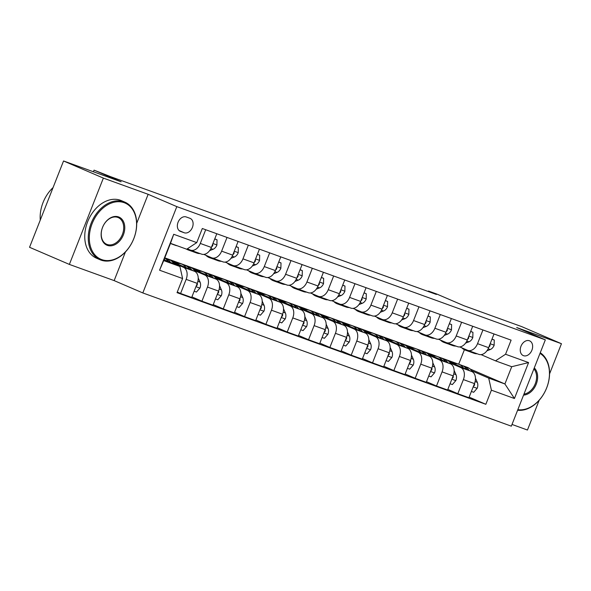 <?xml version="1.0" encoding="UTF-8"?>
<svg xmlns="http://www.w3.org/2000/svg" width="591" height="591" viewBox="0 0 591 591"><rect width="100%" height="100%" fill="white"/><g stroke="black" fill="none" stroke-linecap="round" stroke-linejoin="round"><path stroke-width="0.89" d="M529.388 340.756A8.03 5.799 113.3 0 0 521.048 346.082A8.03 5.799 113.3 0 0 523.271 355.59A8.03 5.799 113.3 0 0 523.508 355.686A8.03 5.799 113.3 0 0 531.841 350.352A8.03 5.799 113.3 0 0 529.617 340.844A8.03 5.799 113.3 0 0 529.388 340.756M512.013 424.441L527.453 430.026L539.169 400.27M142.815 292.944L511.333 426.17L545.33 339.855L176.82 206.628L142.815 292.944L114.152 280.607L125.44 251.943M136.691 223.376L148.149 194.299L103.366 178.105L69.369 264.413L114.152 280.607M69.369 264.413L29.55 247.289L63.547 160.974L121.133 181.792L94.058 170.142L93.415 171.774M549.564 373.889L561.45 343.711L521.631 326.587L464.053 305.769L436.978 294.119L428.445 291.038L428.261 291.511M103.366 178.105L63.547 160.974M94.058 170.142L110.547 176.65L436.409 294.458L428.445 291.038M180.506 231.413L184.259 232.773A7.779 5.622 113.3 0 0 192.334 227.601A7.779 5.622 113.3 0 0 190.176 218.397A7.779 5.622 113.3 0 0 189.955 218.308L186.202 216.949A7.779 5.622 113.3 0 0 178.127 222.113A7.779 5.622 113.3 0 0 180.277 231.325A7.779 5.622 113.3 0 0 180.506 231.413L180.063 231.221M182.597 278.538L159.57 270.213L173.717 234.287L196.751 242.613L186.704 249.21L170.496 243.344L163.7 260.609L179.908 266.467L182.597 278.538L177.041 292.656L485.839 404.296L469.151 397.115M470.133 369.006L504.913 383.965L511.717 366.708L495.509 360.842L505.549 354.253L511.112 340.143L202.307 228.503L196.751 242.613M505.549 354.253L528.583 362.579L514.436 398.504L491.402 390.178L485.839 404.296M148.149 194.299L176.82 206.628M561.45 343.711L516.667 327.525L545.33 339.855M495.509 360.842L481.067 354.637M482.936 329.955L477.535 343.666A10.032 6.929 109.9 0 1 467.754 350.36A10.032 6.929 109.9 0 1 467.488 350.256L459.739 346.924M461.615 322.25L456.208 335.961A10.032 6.929 109.9 0 1 446.427 342.654A10.032 6.929 109.9 0 1 446.168 342.551L438.419 339.212M440.288 314.538L434.887 328.249A10.032 6.929 109.9 0 1 425.106 334.942A10.032 6.929 109.9 0 1 424.84 334.838L417.091 331.507M418.96 306.825L413.56 320.536A10.032 6.929 109.9 0 1 403.779 327.229A10.032 6.929 109.9 0 1 403.513 327.126L395.763 323.794M397.632 299.12L392.232 312.831A10.032 6.929 109.9 0 1 382.451 319.524A10.032 6.929 109.9 0 1 382.185 319.421L374.435 316.082M376.304 291.407L370.904 305.119A10.032 6.929 109.9 0 1 361.123 311.812A10.032 6.929 109.9 0 1 360.857 311.708L353.108 308.376M354.984 283.695L349.584 297.406A10.032 6.929 109.9 0 1 339.795 304.106A10.032 6.929 109.9 0 1 339.537 303.996L331.787 300.664M333.656 275.99L328.256 289.701A10.032 6.929 109.9 0 1 318.475 296.394A10.032 6.929 109.9 0 1 318.209 296.29L310.46 292.951M312.329 268.277L306.928 281.988A10.032 6.929 109.9 0 1 297.147 288.681A10.032 6.929 109.9 0 1 296.881 288.578L289.132 285.246M291.001 260.565L285.601 274.276A10.032 6.929 109.9 0 1 275.82 280.976A10.032 6.929 109.9 0 1 275.554 280.873L267.804 277.534M269.673 252.859L264.273 266.571A10.032 6.929 109.9 0 1 254.492 273.264A10.032 6.929 109.9 0 1 254.233 273.16L246.477 269.828M248.353 245.147L242.953 258.858A10.032 6.929 109.9 0 1 233.172 265.551A10.032 6.929 109.9 0 1 232.906 265.448L225.156 262.116M227.025 237.442L221.625 251.153A10.032 6.929 109.9 0 1 211.844 257.846A10.032 6.929 109.9 0 1 211.578 257.742L203.829 254.403M205.698 229.729L200.297 243.44A10.032 6.929 109.9 0 1 190.516 250.133A10.032 6.929 109.9 0 1 190.25 250.03L187.354 248.781M164.793 257.831L460.714 364.95M458.727 364.1L464.393 349.724M164.069 259.656L179.908 266.467M173.289 262.921L183.454 267.295A10.032 6.929 109.9 0 1 186.15 279.366L180.587 293.476L177.278 292.05M172.269 261.717L194.542 271.299A10.032 6.929 109.9 0 1 197.239 283.37L191.676 297.487L180.587 293.476M171.641 261.133L177.921 263.446M194.609 270.626L204.781 275A10.032 6.929 109.9 0 1 207.471 287.071L201.915 301.188L191.912 296.881M193.597 269.43L215.87 279.011A10.032 6.929 109.9 0 1 218.559 291.082L213.004 305.192L201.915 301.188M192.969 268.839L199.241 271.158M215.937 278.339L226.102 282.712A10.032 6.929 109.9 0 1 228.798 294.783L223.243 308.894L213.24 304.594M214.917 277.142L237.19 286.724A10.032 6.929 109.9 0 1 239.887 298.795L234.332 312.905L223.243 308.894M214.297 276.551L220.569 278.863M237.264 286.044L247.43 290.425A10.032 6.929 109.9 0 1 250.126 302.496L244.563 316.606L234.568 312.307M236.245 284.847L258.518 294.429A10.032 6.929 109.9 0 1 261.215 306.5L255.652 320.618L244.563 316.606M235.624 284.264L241.896 286.576M258.592 293.757L268.757 298.13A10.032 6.929 109.9 0 1 271.454 310.201L265.891 324.319L255.896 320.012M257.573 292.56L279.846 302.141A10.032 6.929 109.9 0 1 282.542 314.213L276.98 328.323L265.891 324.319M256.945 291.969L263.224 294.288M279.912 301.469L290.085 305.843A10.032 6.929 109.9 0 1 292.774 317.914L287.219 332.024L277.216 327.724M278.9 300.265L301.174 309.854A10.032 6.929 109.9 0 1 303.87 321.925L298.307 336.035L287.219 332.024M278.272 299.681L284.552 301.994M301.24 309.174L311.405 313.548A10.032 6.929 109.9 0 1 314.102 325.626L308.546 339.736L298.544 335.437M300.228 307.977L322.501 317.559A10.032 6.929 109.9 0 1 325.19 329.63L319.635 343.748L308.546 339.736M299.6 307.386L305.872 309.706M322.568 316.887L332.733 321.26A10.032 6.929 109.9 0 1 335.429 333.331L329.867 347.449L319.871 343.142M321.548 315.69L343.822 325.272A10.032 6.929 109.9 0 1 346.518 337.343L340.963 351.453L329.867 347.449M320.928 315.099L327.2 317.419M343.896 324.599L354.061 328.973A10.032 6.929 109.9 0 1 356.757 341.044L351.194 355.154L341.199 350.855M342.876 323.395L365.149 332.977A10.032 6.929 109.9 0 1 367.846 345.055L362.283 359.165L351.194 355.154M342.255 322.812L348.527 325.124M365.223 332.305L375.388 336.678A10.032 6.929 109.9 0 1 378.085 348.749L372.522 362.867L362.519 358.567M364.204 331.108L386.477 340.689A10.032 6.929 109.9 0 1 389.173 352.761L383.611 366.878L372.522 362.867M363.576 330.517L369.855 332.836M386.544 340.017L396.716 344.39A10.032 6.929 109.9 0 1 399.405 356.462L393.85 370.579L383.847 366.272M385.531 338.82L407.805 348.402A10.032 6.929 109.9 0 1 410.494 360.473L404.938 374.583L393.85 370.579M384.904 338.229L391.176 340.542M407.871 347.73L418.036 352.103A10.032 6.929 109.9 0 1 420.733 364.174L415.178 378.284L405.175 373.985M406.852 346.525L429.125 356.107A10.032 6.929 109.9 0 1 431.822 368.178L426.266 382.296L415.178 378.284M406.231 345.942L412.503 348.254M429.199 355.435L439.364 359.808A10.032 6.929 109.9 0 1 442.061 371.879L436.498 385.997L426.503 381.69M428.18 354.238L450.453 363.82A10.032 6.929 109.9 0 1 453.149 375.891L447.594 390.008L436.498 385.997M427.559 353.647L433.831 355.967M450.527 363.147L460.692 367.521A10.032 6.929 109.9 0 1 463.388 379.592L457.826 393.702L447.83 389.403M449.507 361.951L471.781 371.532A10.032 6.929 109.9 0 1 474.477 383.603L468.914 397.713L457.826 393.702M448.887 361.36L455.159 363.672M471.847 370.86L488.705 378.107L504.913 383.965L514.436 398.504M216.786 233.74L211.386 247.452A10.032 6.929 109.9 0 1 201.605 254.145L190.516 250.133M238.114 241.446L232.714 255.157A10.032 6.929 109.9 0 1 222.933 261.85L211.844 257.846M259.442 249.158L254.041 262.869A10.032 6.929 109.9 0 1 244.26 269.562L233.172 265.551M280.769 256.871L275.369 270.575A10.032 6.929 109.9 0 1 265.581 277.275L254.492 273.264M302.09 264.576L296.689 278.287A10.032 6.929 109.9 0 1 286.908 284.98L275.82 280.976M323.417 272.288L318.017 286A10.032 6.929 109.9 0 1 308.236 292.693L297.147 288.681M344.745 279.994L339.345 293.705A10.032 6.929 109.9 0 1 329.564 300.405L318.475 296.394M366.073 287.706L360.673 301.417A10.032 6.929 109.9 0 1 350.891 308.11L339.795 304.106M387.4 295.419L381.993 309.13A10.032 6.929 109.9 0 1 372.212 315.823L361.123 311.812M408.721 303.124L403.321 316.835A10.032 6.929 109.9 0 1 393.54 323.536L382.451 319.524M430.049 310.836L424.648 324.548A10.032 6.929 109.9 0 1 414.867 331.241L403.779 327.229M451.376 318.549L445.976 332.26A10.032 6.929 109.9 0 1 436.195 338.953L425.106 334.942M472.704 326.254L467.304 339.965A10.032 6.929 109.9 0 1 457.515 346.658L446.427 342.654M491.402 390.178L488.705 378.107M494.024 333.967L488.624 347.678A10.032 6.929 109.9 0 1 478.843 354.371L467.754 350.36M170.496 243.344L173.717 234.287M163.7 260.609L159.57 270.213M528.583 362.579L511.717 366.708M177.16 245.753A19.185 13.253 109.9 0 1 175.372 245.309L172.129 244.135A19.185 13.253 -70.1 0 0 173.917 244.585M171.87 243.847A19.185 13.253 109.9 0 1 170.43 243.514M171.131 243.706A19.185 13.253 -70.1 0 0 172.129 244.135M173.939 263.904A19.185 13.253 -70.1 0 0 168.664 259.368L165.421 258.201A19.185 13.253 -70.1 0 0 164.734 257.979M164.874 260.003A19.185 13.253 -70.1 0 0 164.254 259.198M170.511 262.426A19.185 13.253 -70.1 0 0 165.421 258.201M164.704 258.06A19.185 13.253 109.9 0 1 168.339 261.495M191.484 250.488A19.185 13.253 109.9 0 1 188.167 249.934A19.185 13.253 109.9 0 1 186.505 249.136M214.725 238.971L217.023 239.798L216.89 245.08A6.649 4.588 109.9 0 1 212.996 249.313L209.657 250.599M200.017 253.569A19.185 13.253 109.9 0 1 196.7 253.014L193.456 251.847A19.185 13.253 -70.1 0 0 196.773 252.394M217.023 239.798L214.777 238.845M194.727 251.655A19.185 13.253 109.9 0 1 191.41 251.101L188.167 249.934M192.452 251.411A19.185 13.253 -70.1 0 0 193.456 251.847M211.571 246.979A6.649 4.588 -70.1 0 0 212.767 245.575L212.73 244.031M212.812 258.193A19.185 13.253 109.9 0 1 209.495 257.639A19.185 13.253 109.9 0 1 205.89 255.29M236.053 246.676L238.35 247.511L238.217 252.793A6.649 4.588 109.9 0 1 234.324 257.026L230.978 258.311M221.344 261.281A19.185 13.253 109.9 0 1 218.027 260.727L214.784 259.552A19.185 13.253 -70.1 0 0 218.101 260.106M238.35 247.511L236.105 246.55M216.055 259.368A19.185 13.253 109.9 0 1 212.738 258.814L209.495 257.639M213.779 259.124A19.185 13.253 -70.1 0 0 214.784 259.552M232.898 254.684A6.649 4.588 -70.1 0 0 234.095 253.28L234.058 251.744M234.139 265.906A19.185 13.253 109.9 0 1 230.822 265.352A19.185 13.253 109.9 0 1 227.217 263.002M257.38 254.389L259.678 255.216L259.545 260.498A6.649 4.588 109.9 0 1 255.652 264.731L252.305 266.016M242.672 268.986A19.185 13.253 109.9 0 1 239.348 268.432L236.112 267.265A19.185 13.253 -70.1 0 0 239.429 267.819M259.678 255.216L257.432 254.263M237.383 267.08A19.185 13.253 109.9 0 1 234.058 266.526L230.822 265.352M235.107 266.829A19.185 13.253 -70.1 0 0 236.112 267.265M254.226 262.397A6.649 4.588 -70.1 0 0 255.415 260.993L255.386 259.456M194.144 291.223L196.441 292.05L199.987 288.002A6.649 4.588 -70.1 0 0 200.068 282.129L198.214 277.977M195.34 271.734A19.185 13.253 -70.1 0 0 189.992 267.08L186.749 265.906A19.185 13.253 -70.1 0 0 185.7 265.595M186.202 267.716A19.185 13.253 -70.1 0 0 181.459 263.992A19.185 13.253 -70.1 0 0 176.583 263.579M191.839 270.139A19.185 13.253 -70.1 0 0 186.749 265.906M181.459 263.992L184.702 265.167A19.185 13.253 109.9 0 1 189.659 269.2M196.138 286.155L197.239 284.995A6.649 4.588 -70.1 0 0 197.335 283.119M215.471 298.928L217.769 299.763L221.315 295.714A6.649 4.588 -70.1 0 0 221.396 289.841L219.542 285.689M216.668 279.447A19.185 13.253 -70.1 0 0 211.312 274.785L208.076 273.618A19.185 13.253 -70.1 0 0 207.027 273.308M207.53 275.421A19.185 13.253 -70.1 0 0 202.787 271.705A19.185 13.253 -70.1 0 0 197.911 271.284M213.159 277.844A19.185 13.253 -70.1 0 0 208.076 273.618M202.787 271.705L206.03 272.879A19.185 13.253 109.9 0 1 210.987 276.913M217.466 293.86L218.559 292.708A6.649 4.588 -70.1 0 0 218.663 290.824M236.799 306.64L239.096 307.475L242.635 303.419A6.649 4.588 -70.1 0 0 242.724 297.554L240.869 293.395M237.988 287.16A19.185 13.253 -70.1 0 0 232.64 282.498L229.397 281.323A19.185 13.253 -70.1 0 0 228.355 281.02M228.857 283.133A19.185 13.253 -70.1 0 0 224.107 279.417A19.185 13.253 -70.1 0 0 219.231 278.996M234.487 285.556A19.185 13.253 -70.1 0 0 229.397 281.323M224.107 279.417L227.35 280.585A19.185 13.253 109.9 0 1 232.315 284.618M238.794 301.573L239.887 300.42A6.649 4.588 -70.1 0 0 239.99 298.536M255.467 273.618A19.185 13.253 109.9 0 1 252.143 273.064A19.185 13.253 109.9 0 1 248.538 270.715M278.708 262.094L281.006 262.929L280.873 268.211A6.649 4.588 109.9 0 1 276.98 272.444L273.633 273.729M263.992 276.699A19.185 13.253 109.9 0 1 260.675 276.145L257.432 274.97A19.185 13.253 -70.1 0 0 260.757 275.524M281.006 262.929L278.753 261.976M258.703 274.785A19.185 13.253 109.9 0 1 255.386 274.231L252.143 273.064M256.435 274.542A19.185 13.253 -70.1 0 0 257.432 274.97M275.554 270.109A6.649 4.588 -70.1 0 0 276.743 268.706L276.714 267.162M258.127 314.353L260.417 315.18L263.963 311.132A6.649 4.588 -70.1 0 0 264.051 305.259L262.19 301.107M259.316 294.865A19.185 13.253 -70.1 0 0 253.967 290.211L250.724 289.036A19.185 13.253 -70.1 0 0 249.683 288.726M250.185 290.846A19.185 13.253 -70.1 0 0 245.435 287.123A19.185 13.253 -70.1 0 0 240.559 286.701M255.814 293.269A19.185 13.253 -70.1 0 0 250.724 289.036M245.435 287.123L248.678 288.297A19.185 13.253 109.9 0 1 253.642 292.331M260.121 309.285L261.215 308.125A6.649 4.588 -70.1 0 0 261.311 306.249M124.162 202.683A30.599 22.111 113.3 0 0 92.137 223.62A30.599 22.111 113.3 0 0 101.741 259.604A30.599 22.111 113.3 0 0 133.765 238.668A30.599 22.111 113.3 0 0 124.162 202.683M100.987 260.099A31.353 22.657 -66.7 0 1 100.086 259.745A31.353 22.657 -66.7 0 1 91.398 222.608A31.353 22.657 -66.7 0 1 123.962 201.782A31.353 22.657 -66.7 0 1 124.864 202.137A31.353 22.657 -66.7 0 1 133.551 239.274A31.353 22.657 -66.7 0 1 100.987 260.099M118.562 216.919A15.3 11.059 -66.7 0 1 123.364 234.908A15.3 11.059 -66.7 0 1 107.348 245.376A15.3 11.059 -66.7 0 1 102.546 227.387A15.3 11.059 -66.7 0 1 118.562 216.919M107.148 244.467A14.546 10.512 113.3 0 0 122.256 234.804A14.546 10.512 113.3 0 0 118.222 217.577A14.546 10.512 113.3 0 0 117.808 217.414A14.546 10.512 113.3 0 0 102.694 227.077A14.546 10.512 113.3 0 0 106.727 244.305A14.546 10.512 113.3 0 0 107.148 244.467M40.269 220.081A31.353 22.657 -66.7 0 1 53.057 187.606M100.086 259.745L96.584 258.237A31.353 22.657 -66.7 0 1 87.896 221.1A31.353 22.657 -66.7 0 1 120.461 200.275A31.353 22.657 -66.7 0 1 121.362 200.63L124.864 202.137M534.271 367.942A15.3 11.059 -66.7 0 1 536.236 384.172A15.3 11.059 -66.7 0 1 523.567 395.113M523.958 394.108A14.546 10.512 113.3 0 0 535.247 383.781A14.546 10.512 113.3 0 0 533.895 368.887M540.255 352.753A31.353 22.657 -66.7 0 1 546.675 387.91A31.353 22.657 -66.7 0 1 517.605 410.243M517.834 409.674A30.599 22.111 113.3 0 0 546.638 387.932A30.599 22.111 113.3 0 0 540.004 353.381M276.787 281.323A19.185 13.253 109.9 0 1 273.47 280.769A19.185 13.253 109.9 0 1 269.865 278.42M300.036 269.806L302.326 270.641L302.2 275.923A6.649 4.588 109.9 0 1 298.3 280.149L294.961 281.442M285.32 284.411A19.185 13.253 109.9 0 1 282.003 283.857L278.76 282.683A19.185 13.253 -70.1 0 0 282.077 283.237M302.326 270.641L300.08 269.681M280.031 282.498A19.185 13.253 109.9 0 1 276.714 281.944L273.47 280.769M277.755 282.254A19.185 13.253 -70.1 0 0 278.76 282.683M296.874 277.814A6.649 4.588 -70.1 0 0 298.071 276.411L298.034 274.874M279.447 322.058L281.744 322.893L285.29 318.845A6.649 4.588 -70.1 0 0 285.372 312.971L283.517 308.82M280.644 302.577A19.185 13.253 -70.1 0 0 275.295 297.916L272.052 296.748A19.185 13.253 -70.1 0 0 271.003 296.438M271.505 298.551A19.185 13.253 -70.1 0 0 266.763 294.835A19.185 13.253 -70.1 0 0 261.887 294.414M277.142 300.974A19.185 13.253 -70.1 0 0 272.052 296.748M266.763 294.835L270.006 296.01A19.185 13.253 109.9 0 1 274.97 300.043M281.449 316.99L282.542 315.838A6.649 4.588 -70.1 0 0 282.638 313.954M298.115 289.036A19.185 13.253 109.9 0 1 294.798 288.482A19.185 13.253 109.9 0 1 291.193 286.133M321.356 277.519L323.654 278.346L323.521 283.628A6.649 4.588 109.9 0 1 319.628 287.861L316.288 289.147M306.648 292.117A19.185 13.253 109.9 0 1 303.331 291.562L300.088 290.395A19.185 13.253 -70.1 0 0 303.405 290.949M323.654 278.346L321.408 277.393M301.358 290.203A19.185 13.253 109.9 0 1 298.041 289.656L294.798 288.482M299.083 289.959A19.185 13.253 -70.1 0 0 300.088 290.395M318.202 285.527A6.649 4.588 -70.1 0 0 319.399 284.123L319.362 282.587M300.775 329.771L303.072 330.598L306.618 326.55A6.649 4.588 -70.1 0 0 306.699 320.684L304.845 316.525M301.971 310.29A19.185 13.253 -70.1 0 0 296.623 305.628L293.38 304.454A19.185 13.253 -70.1 0 0 292.331 304.151M292.833 306.264A19.185 13.253 -70.1 0 0 288.09 302.548A19.185 13.253 -70.1 0 0 283.215 302.127M298.47 308.687A19.185 13.253 -70.1 0 0 293.38 304.454M288.09 302.548L291.333 303.715A19.185 13.253 109.9 0 1 296.29 307.748M302.769 324.703L303.87 323.543A6.649 4.588 -70.1 0 0 303.966 321.667M319.443 296.741A19.185 13.253 109.9 0 1 316.126 296.194A19.185 13.253 109.9 0 1 312.521 293.838M342.684 285.224L344.981 286.059L344.849 291.341A6.649 4.588 109.9 0 1 340.955 295.574L337.609 296.859M327.975 299.829A19.185 13.253 109.9 0 1 324.651 299.275L321.415 298.1A19.185 13.253 -70.1 0 0 324.732 298.654M344.981 286.059L342.736 285.106M322.686 297.916A19.185 13.253 109.9 0 1 319.369 297.362L316.126 296.194M320.411 297.672A19.185 13.253 -70.1 0 0 321.415 298.1M339.53 293.239A6.649 4.588 -70.1 0 0 340.719 291.836L340.689 290.292M322.102 337.483L324.4 338.311L327.939 334.262A6.649 4.588 -70.1 0 0 328.027 328.389L326.173 324.237M323.299 317.995A19.185 13.253 -70.1 0 0 317.943 313.341L314.707 312.166A19.185 13.253 -70.1 0 0 313.658 311.856M314.161 313.976A19.185 13.253 -70.1 0 0 309.418 310.253A19.185 13.253 -70.1 0 0 304.542 309.832M319.79 316.399A19.185 13.253 -70.1 0 0 314.707 312.166M309.418 310.253L312.654 311.427A19.185 13.253 109.9 0 1 317.618 315.461M324.097 332.415L325.19 331.255A6.649 4.588 -70.1 0 0 325.294 329.379M340.771 304.454A19.185 13.253 109.9 0 1 337.446 303.9A19.185 13.253 109.9 0 1 333.841 301.55M364.012 292.937L366.309 293.764L366.176 299.046A6.649 4.588 109.9 0 1 362.283 303.279L358.936 304.572M349.303 307.542A19.185 13.253 109.9 0 1 345.979 306.988L342.736 305.813A19.185 13.253 -70.1 0 0 346.06 306.367M366.309 293.764L364.063 292.811M344.014 305.628A19.185 13.253 109.9 0 1 340.689 305.074L337.446 303.9M341.738 305.384A19.185 13.253 -70.1 0 0 342.736 305.813M360.857 300.945A6.649 4.588 -70.1 0 0 362.047 299.541L362.017 298.004M343.43 345.188L345.728 346.023L349.266 341.975A6.649 4.588 -70.1 0 0 349.355 336.102L347.501 331.95M344.619 325.707A19.185 13.253 -70.1 0 0 339.271 321.046L336.028 319.879A19.185 13.253 -70.1 0 0 334.986 319.568M335.489 321.681A19.185 13.253 -70.1 0 0 330.738 317.965A19.185 13.253 -70.1 0 0 325.863 317.544M341.118 324.104A19.185 13.253 -70.1 0 0 336.028 319.879M330.738 317.965L333.981 319.133A19.185 13.253 109.9 0 1 338.946 323.174M345.425 340.12L346.518 338.968A6.649 4.588 -70.1 0 0 346.614 337.084M362.098 312.166A19.185 13.253 109.9 0 1 358.774 311.612A19.185 13.253 109.9 0 1 355.169 309.263M385.339 300.649L387.637 301.476L387.504 306.759A6.649 4.588 109.9 0 1 383.603 310.992L380.264 312.277M370.623 315.247A19.185 13.253 109.9 0 1 367.307 314.693L364.063 313.525A19.185 13.253 -70.1 0 0 367.388 314.08M387.637 301.476L385.384 300.524M365.334 313.333A19.185 13.253 109.9 0 1 362.017 312.779L358.774 311.612M363.066 313.09A19.185 13.253 -70.1 0 0 364.063 313.525M382.185 308.657A6.649 4.588 -70.1 0 0 383.374 307.254L383.337 305.717M364.75 352.901L367.048 353.728L370.594 349.68A6.649 4.588 -70.1 0 0 370.683 343.807L368.821 339.655M365.947 333.413A19.185 13.253 -70.1 0 0 360.599 328.759L357.356 327.584A19.185 13.253 -70.1 0 0 356.314 327.274M356.809 329.394A19.185 13.253 -70.1 0 0 352.066 325.671A19.185 13.253 -70.1 0 0 347.19 325.257M362.446 331.817A19.185 13.253 -70.1 0 0 357.356 327.584M352.066 325.671L355.309 326.845A19.185 13.253 109.9 0 1 360.274 330.879M366.752 347.833L367.846 346.673A6.649 4.588 -70.1 0 0 367.942 344.797M383.419 319.871A19.185 13.253 109.9 0 1 380.102 319.317A19.185 13.253 109.9 0 1 376.497 316.968M406.66 308.354L408.957 309.189L408.824 314.471A6.649 4.588 109.9 0 1 404.931 318.704L401.592 319.99M391.951 322.959A19.185 13.253 109.9 0 1 388.634 322.405L385.391 321.231A19.185 13.253 -70.1 0 0 388.708 321.785M408.957 309.189L406.711 308.229M386.662 321.046A19.185 13.253 109.9 0 1 383.345 320.492L380.102 319.317M384.386 320.802A19.185 13.253 -70.1 0 0 385.391 321.231M403.505 316.37A6.649 4.588 -70.1 0 0 404.702 314.966L404.665 313.422M386.078 360.613L388.376 361.441L391.922 357.392A6.649 4.588 -70.1 0 0 392.003 351.519L390.149 347.368M387.275 341.125A19.185 13.253 -70.1 0 0 381.926 336.471L378.683 335.296A19.185 13.253 -70.1 0 0 377.634 334.986M378.137 337.106A19.185 13.253 -70.1 0 0 373.394 333.383A19.185 13.253 -70.1 0 0 368.518 332.962M383.773 339.53A19.185 13.253 -70.1 0 0 378.683 335.296M373.394 333.383L376.637 334.558A19.185 13.253 109.9 0 1 381.594 338.591M388.073 355.538L389.173 354.386A6.649 4.588 -70.1 0 0 389.27 352.502M404.746 327.584A19.185 13.253 109.9 0 1 401.429 327.03A19.185 13.253 109.9 0 1 397.824 324.681M427.987 316.067L430.285 316.894L430.152 322.176A6.649 4.588 109.9 0 1 426.259 326.409L422.912 327.702M413.279 330.665A19.185 13.253 109.9 0 1 409.962 330.118L406.719 328.943A19.185 13.253 -70.1 0 0 410.036 329.497M430.285 316.894L428.039 315.941M407.989 328.759A19.185 13.253 109.9 0 1 404.672 328.204L401.429 327.03M405.714 328.515A19.185 13.253 -70.1 0 0 406.719 328.943M424.833 324.075A6.649 4.588 -70.1 0 0 426.03 322.671L425.993 321.135M407.406 368.319L409.703 369.153L413.249 365.105A6.649 4.588 -70.1 0 0 413.331 359.232L411.476 355.08M408.603 348.838A19.185 13.253 -70.1 0 0 403.247 344.176L400.011 343.009A19.185 13.253 -70.1 0 0 398.962 342.699M399.464 344.812A19.185 13.253 -70.1 0 0 394.722 341.096A19.185 13.253 -70.1 0 0 389.846 340.675M405.101 347.235A19.185 13.253 -70.1 0 0 400.011 343.009M394.722 341.096L397.965 342.263A19.185 13.253 109.9 0 1 402.922 346.304M409.4 363.251L410.494 362.098A6.649 4.588 -70.1 0 0 410.597 360.215M426.074 335.296A19.185 13.253 109.9 0 1 422.757 334.742A19.185 13.253 109.9 0 1 419.152 332.393M449.315 323.779L451.613 324.607L451.48 329.889A6.649 4.588 109.9 0 1 447.586 334.122L444.24 335.407M434.607 338.377A19.185 13.253 109.9 0 1 431.282 337.823L428.047 336.656A19.185 13.253 -70.1 0 0 431.364 337.202M451.613 324.607L449.367 323.654M429.317 336.464A19.185 13.253 109.9 0 1 425.993 335.91L422.757 334.742M427.042 336.22A19.185 13.253 -70.1 0 0 428.047 336.656M446.161 331.787A6.649 4.588 -70.1 0 0 447.35 330.384L447.321 328.84M428.734 376.031L431.031 376.859L434.57 372.81A6.649 4.588 -70.1 0 0 434.658 366.937L432.804 362.785M429.923 356.543A19.185 13.253 -70.1 0 0 424.574 351.889L421.331 350.714A19.185 13.253 -70.1 0 0 420.29 350.404M420.792 352.524A19.185 13.253 -70.1 0 0 416.049 348.801A19.185 13.253 -70.1 0 0 411.173 348.387M426.421 354.947A19.185 13.253 -70.1 0 0 421.331 350.714M416.049 348.801L419.285 349.975A19.185 13.253 109.9 0 1 424.249 354.009M430.728 370.963L431.822 369.803A6.649 4.588 -70.1 0 0 431.925 367.927M447.402 343.002A19.185 13.253 109.9 0 1 444.077 342.448A19.185 13.253 109.9 0 1 440.472 340.098M470.643 331.485L472.94 332.319L472.807 337.601A6.649 4.588 109.9 0 1 468.914 341.834L465.568 343.12M455.927 346.09A19.185 13.253 109.9 0 1 452.61 345.536L449.367 344.361A19.185 13.253 -70.1 0 0 452.691 344.915M472.94 332.319L470.687 331.359M450.645 344.176A19.185 13.253 109.9 0 1 447.321 343.622L444.077 342.448M448.37 343.932A19.185 13.253 -70.1 0 0 449.367 344.361M467.488 339.493A6.649 4.588 -70.1 0 0 468.678 338.089L468.648 336.552M450.061 383.744L452.351 384.571L455.897 380.523A6.649 4.588 -70.1 0 0 455.986 374.65L454.132 370.498M451.251 364.255A19.185 13.253 -70.1 0 0 445.902 359.594L442.659 358.427A19.185 13.253 -70.1 0 0 441.617 358.116M442.12 360.229A19.185 13.253 -70.1 0 0 437.37 356.513A19.185 13.253 -70.1 0 0 432.494 356.092M447.749 362.652A19.185 13.253 -70.1 0 0 442.659 358.427M437.37 356.513L440.613 357.688A19.185 13.253 109.9 0 1 445.577 361.722M452.056 378.668L453.149 377.516A6.649 4.588 -70.1 0 0 453.245 375.632M468.729 350.714A19.185 13.253 109.9 0 1 465.405 350.16A19.185 13.253 109.9 0 1 461.8 347.811M491.971 339.197L494.268 340.024L494.135 345.307A6.649 4.588 109.9 0 1 490.235 349.54L486.895 350.825M477.255 353.795A19.185 13.253 109.9 0 1 473.938 353.241L470.695 352.073A19.185 13.253 -70.1 0 0 474.012 352.628M494.268 340.024L492.015 339.071M471.965 351.889A19.185 13.253 109.9 0 1 468.648 351.335L465.405 350.16M469.697 351.638A19.185 13.253 -70.1 0 0 470.695 352.073M488.809 347.205A6.649 4.588 -70.1 0 0 490.005 345.801L489.969 344.265M471.382 391.449L473.679 392.284L477.225 388.228A6.649 4.588 -70.1 0 0 477.306 382.362L475.452 378.21M472.578 371.968A19.185 13.253 -70.1 0 0 467.23 367.307L463.987 366.132A19.185 13.253 -70.1 0 0 462.938 365.829M463.44 367.942A19.185 13.253 -70.1 0 0 458.697 364.226A19.185 13.253 -70.1 0 0 453.822 363.805M469.077 370.365A19.185 13.253 -70.1 0 0 463.987 366.132M458.697 364.226L461.94 365.393A19.185 13.253 109.9 0 1 466.905 369.434M473.384 386.381L474.477 385.229A6.649 4.588 -70.1 0 0 474.573 383.345M194.542 271.299L183.454 267.295M215.87 279.011L204.781 275M237.19 286.724L226.102 282.712M258.518 294.429L247.43 290.425M279.846 302.141L268.757 298.13M301.174 309.854L290.085 305.843M322.501 317.559L311.405 313.548M343.822 325.272L332.733 321.26M365.149 332.977L354.061 328.973M386.477 340.689L375.388 336.678M407.805 348.402L396.716 344.39M429.125 356.107L418.036 352.103M450.453 363.82L439.364 359.808M471.781 371.532L460.692 367.521M197.239 283.37L186.15 279.366M211.386 247.452L200.297 243.44M232.714 255.157L221.625 251.153M218.559 291.082L207.471 287.071M254.041 262.869L242.953 258.858M239.887 298.795L228.798 294.783M275.369 270.575L264.273 266.571M261.215 306.5L250.126 302.496M296.689 278.287L285.601 274.276M282.542 314.213L271.454 310.201M318.017 286L306.928 281.988M303.87 321.925L292.774 317.914M339.345 293.705L328.256 289.701M325.19 329.63L314.102 325.626M360.673 301.417L349.584 297.406M346.518 337.343L335.429 333.331M381.993 309.13L370.904 305.119M367.846 345.055L356.757 341.044M403.321 316.835L392.232 312.831M389.173 352.761L378.085 348.749M424.648 324.548L413.56 320.536M410.494 360.473L399.405 356.462M445.976 332.26L434.887 328.249M431.822 368.178L420.733 364.174M467.304 339.965L456.208 335.961M453.149 375.891L442.061 371.879M488.624 347.678L477.535 343.666M474.477 383.603L463.388 379.592M179.095 230.549L184.259 232.773M216.897 244.947L212.937 243.514M212.996 249.313L210.898 248.552M212.221 245.339L212.767 245.575M238.225 252.66L234.265 251.227M234.324 257.026L232.226 256.265M233.541 253.051L234.095 253.28M259.552 260.365L255.585 258.939M255.652 264.731L253.546 263.97M254.869 260.757L255.415 260.993M195.939 286.672L199.898 288.105M197.867 281.338L200.068 282.129M196.692 284.759L197.239 284.995M217.259 294.384L221.226 295.818M219.195 289.043L221.396 289.841M218.013 292.471L218.559 292.708M238.587 302.09L242.546 303.523M240.522 296.756L242.724 297.554M239.34 300.184L239.887 300.42M280.873 268.078L276.913 266.644M276.98 272.444L274.874 271.683M276.196 268.469L276.743 268.706M259.914 309.802L263.874 311.235M261.85 304.468L264.051 305.259M260.668 307.889L261.215 308.125M302.2 275.79L298.241 274.357M298.3 280.149L296.202 279.395M297.524 276.174L298.071 276.411M281.242 317.515L285.202 318.941M283.178 312.174L285.372 312.971M281.996 315.601L282.542 315.838M323.528 283.495L319.568 282.07M319.628 287.861L317.53 287.1M318.852 283.887L319.399 284.123M302.57 325.22L306.53 326.653M304.498 319.886L306.699 320.684M303.323 323.314L303.87 323.543M344.856 291.208L340.896 289.775M340.955 295.574L338.857 294.813M340.172 291.599L340.719 291.836M323.89 332.932L327.857 334.366M325.826 327.599L328.027 328.389M324.644 331.019L325.19 331.255M366.176 298.92L362.217 297.487M362.283 303.279L360.178 302.526M361.5 299.305L362.047 299.541M345.218 340.645L349.178 342.071M347.153 335.304L349.355 336.102M345.971 338.732L346.518 338.968M387.504 306.626L383.544 305.192M383.603 310.992L381.505 310.231M382.828 307.017L383.374 307.254M366.546 348.35L370.505 349.783M368.481 343.016L370.683 343.807M367.299 346.444L367.846 346.673M408.832 314.338L404.872 312.905M404.931 318.704L402.833 317.943M404.155 314.73L404.702 314.966M387.873 356.063L391.833 357.496M389.801 350.722L392.003 351.519M388.627 354.149L389.173 354.386M430.159 322.051L426.2 320.618M426.259 326.409L424.161 325.656M425.483 322.435L426.03 322.671M409.201 363.768L413.161 365.201M411.129 358.434L413.331 359.232M409.947 361.862L410.494 362.098M451.487 329.756L447.52 328.323M447.586 334.122L445.488 333.361M446.803 330.147L447.35 330.384M430.521 371.48L434.481 372.914M432.457 366.147L434.658 366.937M431.275 369.567L431.822 369.803M472.807 337.468L468.848 336.035M468.914 341.834L466.809 341.073M468.131 337.86L468.678 338.089M451.849 379.193L455.809 380.626M453.785 373.852L455.986 374.65M452.603 377.28L453.149 377.516M494.135 345.174L490.175 343.748M490.235 349.54L488.136 348.779M489.459 345.565L490.005 345.801M473.177 386.898L477.136 388.331M475.112 381.564L477.306 382.362M473.93 384.992L474.477 385.229"/></g></svg>
